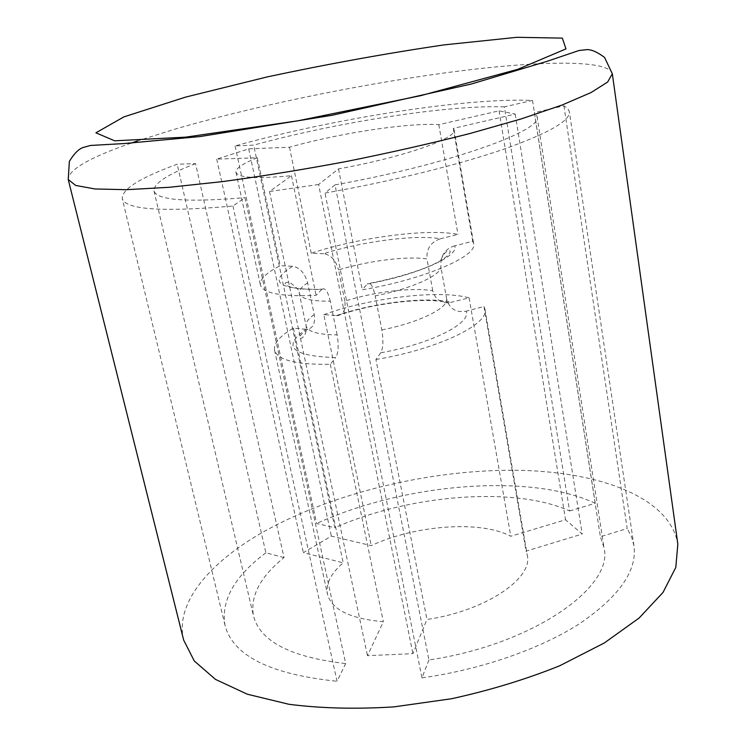 <?xml version="1.0" encoding="UTF-8"?>
<svg xmlns="http://www.w3.org/2000/svg" width="746" height="746" viewBox="0 0 746 746"><rect width="100%" height="100%" fill="white"/><g stroke="black" fill="none" stroke-linecap="round" stroke-linejoin="round"><path stroke-width="0.56" stroke-dasharray="3.73 2.8" d="M454.65 245.826C447.656 247.877 443.115 252.53 441.017 259.785L440.83 266.564C441.884 274.892 412.09 288.637 375.219 295.892C372.869 285.737 370.24 281.755 367.312 283.956C418.301 274.761 459.946 255.775 454.65 245.826L472.75 241.294L473.654 243.522C478.027 256.018 424.623 279.293 362.23 289.812L367.312 283.956M381.821 329.928C418.431 322.72 447.898 308.35 446.705 299.305C449.689 308.947 456.17 312.91 466.147 311.185C471.733 323.093 431.029 343.869 380.749 352.793C383.174 348.289 383.528 340.67 381.821 329.928L375.219 295.892M380.749 352.793L375.919 359.488L426.964 619.46C485.376 611.011 533.287 578.43 527.282 555.276L526.089 551.126L582.216 534.043L565.543 519.775L510.777 536.253C480.676 520.102 415.037 525.035 371.228 545.634L331.336 536.104L303.37 552.646L343.207 562.838C330.888 573.366 325.638 583.792 327.457 594.124C331.588 609.575 350.21 618.77 383.341 621.707L367.47 655.687L412.892 653.655L426.964 619.46M318.617 184.514L269.511 191.508L291.462 175.692C256.484 179.003 237.974 177.856 235.96 172.261C235.596 168.4 242.711 163.57 257.314 157.76L216.732 159.112L248.716 148.864L289.467 147.223C338.721 133.264 408.687 122.484 438.797 124.675L499.065 110.828L515.244 114.091L453.316 128.396L454.09 129.86C457.811 138.085 402.336 157.546 338.488 168.876L318.617 184.514L412.892 653.655M338.488 168.876L362.23 289.812M323.82 314.625C370.753 297.719 438.928 289.485 469.085 297.859L449.064 302.811C440.522 303.072 435.086 299.062 432.755 290.772C412.892 287.098 374.128 291.77 344.829 301.123C345.911 309.898 343.402 314.737 337.304 315.642L323.82 314.625L371.228 545.634M344.829 301.123L338.572 269.903C368.123 260.802 407.083 255.859 426.954 258.918C426.33 248.782 430.806 242.058 440.373 238.776C415.569 234.393 362.164 241.415 323.699 253.715C330.823 254.815 335.784 260.214 338.572 269.903M323.699 253.715L311.222 253.248C359.003 237.396 427.84 228.239 457.988 234.393L440.373 238.776M289.467 147.223L311.222 253.248M248.716 148.864L331.336 536.104M314.225 314.625C308.219 318.756 305.506 322.524 306.093 325.927C307.716 331.69 318.066 334.684 337.136 334.889C338.889 345.519 338.404 353.091 335.691 357.586C291.658 356.075 281.708 346.638 305.841 329.275L307.52 329.247C313.171 328.026 315.409 323.158 314.225 314.625L307.65 282.865C304.76 272.989 299.752 267.46 292.646 266.275C267.739 281.811 277.447 289.541 321.75 289.457L316.108 295.332C281.596 296.843 263.03 293.392 260.401 284.972C259.627 279.265 266.219 272.831 280.198 265.688L292.646 266.275M305.841 329.275L293.439 328.128C279.825 336.026 273.521 343.346 274.528 350.079C277.484 360.066 296.078 364.803 330.31 364.281L335.691 357.586M337.136 334.889L330.282 301.197C311.147 301.309 300.815 298.717 299.286 293.42C298.754 290.287 301.543 286.772 307.65 282.865M322.011 289.215C325.2 287.518 327.951 291.518 330.282 301.197M291.462 175.692L316.108 295.332M269.511 191.508L367.47 655.687M330.31 364.281L383.341 621.707M375.919 359.488C437.464 349.426 489.684 324.044 484.947 309.18L483.977 306.522L466.147 311.185M432.755 290.772L426.954 258.918M446.705 299.305L440.83 266.564M293.439 328.128L343.207 562.838M257.314 157.76L280.198 265.688M469.085 297.859L510.777 536.253M438.797 124.675L457.988 234.393M483.977 306.522L526.089 551.126M232.957 206.008L337.024 681.266L345.687 663.567L244.949 197.643L232.957 206.008C162.292 212.228 125.384 209.729 122.241 198.511C122.036 189.083 140.36 177.651 177.194 164.213L195.573 163.654L284.04 557.588C260.214 576.751 250.031 596.166 253.463 615.832C260.037 641.392 290.772 657.301 345.687 663.567M563.929 105.811L627.19 528.532L600.381 536.728L534.369 112.655L563.929 105.811L567.725 108.459L569.357 111.602C570.513 120.721 548.478 133.31 503.252 149.386C458.016 164.894 390.895 181.492 325.004 193.074L335.019 184.868L428.941 659.958C532.886 644.619 614.238 586.804 604.027 547.695L600.381 536.728M284.04 557.588L265.884 552.814L177.194 164.213M235.093 145.927L316.63 523.496L334.861 527.73L253.659 145.125L235.093 145.927C332.53 118.735 465.774 97.549 532.513 100.412L504.361 106.874L569.58 510.973C514.227 485.814 408.845 494.729 334.861 527.73M216.732 159.112L303.37 552.646M453.316 128.396L472.75 241.294M515.244 114.091L582.216 534.043M499.065 110.828L565.543 519.775M195.573 163.654C167.44 174.405 153.583 183.479 153.993 190.892C156.725 200.273 187.041 202.53 244.949 197.643M428.941 659.958L421.966 677.881L325.004 193.074M335.019 184.868C449.474 164.456 544.02 130.224 537.064 116.432L534.369 112.655M569.58 510.973L595.233 503.289L532.513 100.412M504.361 106.874C448.206 104.72 336.381 122.335 253.659 145.125M595.233 503.289C529.501 472.488 403.67 483.622 316.63 523.496M265.884 552.814C234.468 576.266 220.844 600.427 225.012 625.297C232.883 655.725 270.229 674.384 337.024 681.266M421.966 677.881C481.86 669.47 541.307 648.554 580.453 623.106C619.506 596.185 637.336 570.42 633.951 545.802L631.564 536.878L627.19 528.532M183.684 640.152C174.508 602.852 210.13 561.729 264.597 531.217C333.415 492.929 428.978 469.971 513.602 470.25C597.537 470.791 669.815 496.64 677.834 544.104M336.26 315.633C374.054 302.578 426.936 296.283 451.722 302.363M612.326 73.761C608.54 58.785 534.005 60.846 445.315 72.847C355.758 85.072 252.204 106.547 173.258 129.645L137.646 140.873M130.988 143.176C89.259 157.714 68.334 169.827 68.231 179.516M440.979 259.711C446.061 248.213 450.668 250.731 450.295 251.616C445.94 262.806 407.736 276.039 367.48 283.741M337.276 315.679C373.886 302.923 426.525 296.749 449.101 302.857M307.641 329.21C301.16 334.199 298.512 337.043 299.687 337.742C299.873 340.027 307.455 336.577 306.093 325.927L299.286 293.42C300.06 291.248 297.095 287.732 290.399 282.893C287.443 281.913 285.671 282.193 285.093 283.732L287.546 285.886C293.98 288.711 305.487 289.812 322.076 289.196M274.528 350.079L327.457 594.124M235.96 172.261L260.401 284.972M484.947 309.18L527.282 555.276M454.09 129.86L473.654 243.522M153.993 190.892L253.463 615.832M537.064 116.432L604.027 547.695M225.012 625.297L122.241 198.511M633.951 545.802L569.357 111.602"/><path stroke-width="1.12" d="M612.326 73.761L677.834 544.104L675.811 567.398L663.026 592.417L639.08 618.061L604.297 642.977L559.882 665.684C526.135 679.298 490.001 690.32 451.489 698.75L393.851 706.891C355.973 709.26 320.985 708.392 288.907 704.28L247.327 694.209L215.519 679.41L194.296 661.003L183.684 640.152L68.231 179.516L75.663 185.437L94.984 188.971L126.484 189.689L169.575 187.265L222.644 181.586C262.182 176.224 303.65 169.491 347.03 161.369C390.298 152.65 431.263 143.363 469.924 133.515L521.258 118.903L562.13 105.009L591.065 92.551L607.654 82.032L612.326 73.761L604.549 57.442C597.574 52.201 591.755 49.59 587.111 49.609L579.027 50.504L547.126 61.303L471.36 84.009L331.905 115.313L199.975 136.565L124.097 143.549L90.518 145.461L82.675 147.633C78.349 149.331 73.91 153.918 69.359 161.397L68.231 179.516M137.646 140.873L130.988 143.176M185.521 97.129L267.245 76.903C327.68 64.016 386.661 53.339 444.206 44.872L517.025 37.3L562.353 38.13L565.972 48.91L517.677 69.341L420.548 95.702L297.766 120.824L185.67 137.143L114.642 140.817L95.917 132.816L123.883 116.88L185.521 97.129"/></g></svg>
